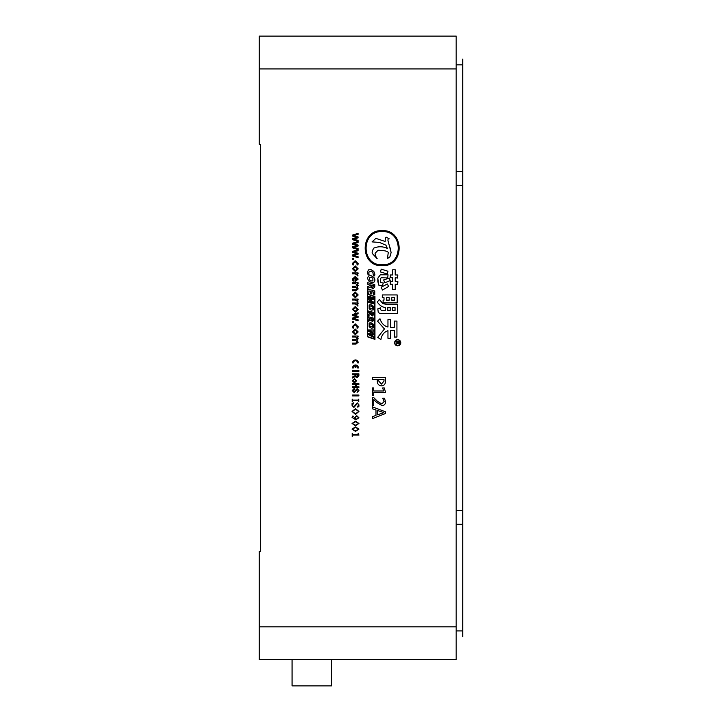 <?xml version="1.0" encoding="UTF-8"?>
<svg xmlns="http://www.w3.org/2000/svg" width="722" height="722" viewBox="0 0 722 722"><rect width="100%" height="100%" fill="white"/><g stroke="black" fill="none" stroke-linecap="round" stroke-linejoin="round"><path stroke-width="1.08" d="M358.888 387.615L352.318 387.615L352.318 386.73L355.395 386.73L355.395 384.546L352.318 384.546L352.318 383.662L358.888 383.662L358.888 384.546L356.127 384.546L356.127 386.73L358.888 386.73L358.888 387.615M353.771 328.059L352.905 328.059L352.426 326.515L355.179 323.835L358.184 326.75L357.895 328.059L356.939 328.059L357.327 326.768L355.26 324.891L353.293 326.714L353.771 328.059M358.78 399.167L357.959 400.114L352.986 400.114L352.219 399.167L352.219 401.558L352.986 400.611L357.959 400.611L358.78 401.558L358.78 399.167M394.627 342.733A3.068 3.068 0 0 0 397.696 345.811A3.068 3.068 0 0 0 400.773 342.733A3.068 3.068 0 0 0 397.696 339.665A3.068 3.068 0 0 0 394.627 342.733M400.539 342.733A2.834 2.834 0 0 0 397.696 339.9A2.834 2.834 0 0 0 394.862 342.733A2.834 2.834 0 0 0 397.696 345.567A2.834 2.834 0 0 0 400.539 342.733M353.879 402.822L352.065 403.282L352.047 405.367L353.888 407.452L357.435 403.399L358.717 404.816L357.146 407.136L358.87 406.685L358.951 404.852L357.282 402.903L353.717 406.955L352.273 405.34L353.879 402.822M376.649 402.443L373.734 399.501L373.707 405.385L372.299 405.385L372.299 397.542L373.671 397.542L377.462 401.324L381.839 403.941L384.14 401.513L382.66 398.183L384.42 398.183L385.584 401.757C385.53 404.103 384.348 405.367 382.046 405.547L376.649 402.443M384.303 387.931L385.584 392.578L373.734 392.578L373.734 395.457L372.299 395.457L372.299 387.931L373.734 387.931L373.734 390.972L383.581 390.972L382.705 387.931L384.303 387.931M378.698 379.447L378.698 380.99L381.424 384.095L383.987 381.144L383.987 379.447L378.698 379.447L378.698 380.99L381.424 384.095L383.987 381.144L383.987 379.447M381.496 385.855C378.716 385.548 377.299 383.969 377.263 381.126L377.263 379.447L372.299 379.447L372.299 377.687L385.422 377.687L385.422 381.397C385.449 384.131 384.14 385.62 381.496 385.855C378.716 385.548 377.299 383.969 377.263 381.126L377.263 379.447M352.219 433.335L352.219 436.386L353.031 435.077L358.96 435.077L358.283 433.2L357.661 434.581L353.031 434.581L352.219 433.335M355.477 425.204L352.273 423.453L355.477 421.729L358.717 423.453L355.477 425.204L352.273 423.453L355.477 421.729L358.717 423.453M358.951 423.453L355.477 421.233L352.047 423.453L355.477 425.7L358.951 423.453L355.477 421.233M355.495 413.796L352.273 411.477L355.495 409.23L358.717 411.477L355.495 413.796L352.273 411.477L355.495 409.23L358.717 411.477M358.951 411.477L355.495 408.643L352.047 411.477L355.495 414.383L358.951 411.477M355.937 344.096L352.517 344.096L352.517 343.14L355.666 343.14L357.327 341.903L355.639 340.549L352.517 340.549L352.517 339.584L355.765 339.584L357.327 338.329L355.63 336.993L352.517 336.993L352.517 336.028L358.094 336.028L358.094 336.993L357.128 336.993L358.184 338.771L357.002 340.378L358.184 342.246L355.937 344.096M357.128 336.993L358.184 338.771M358.067 305.966L357.11 305.966L357.327 305.28L355.359 303.953L352.517 303.953L352.517 302.987L358.094 302.987L358.094 303.953L356.984 303.953L358.067 305.966M358.067 275.903L357.11 275.903L357.327 275.217L355.359 273.882L352.517 273.882L352.517 272.925L358.094 272.925L358.094 273.882L356.984 273.882L358.067 275.903M355.305 270.524L357.327 268.774L355.278 266.969L353.293 268.774L355.305 270.524L357.327 268.774L355.278 266.969L353.293 268.774M352.426 268.71L355.242 265.913L358.184 268.837L355.332 271.58L352.426 268.71M395.223 284.224L395.223 289.513L392.714 289.513L392.714 284.224L390.286 284.224L390.286 281.445L392.714 281.445L392.714 277.762L390.286 277.762L390.286 274.983L392.714 274.983L392.714 269.784L395.223 269.784L395.223 274.983L397.822 274.983L397.551 278.033L395.223 277.762L395.223 281.354L397.822 281.354L397.551 284.405L395.223 284.224M380.783 282.609L383.292 282.97L382.308 285.921L378.635 285.028L377.823 281.354L377.823 278.214L380.332 274.802L388.048 274.802L387.687 277.943L381.144 277.762L380.332 279.017L380.783 282.609M380.422 271.932L381.234 269.153L387.958 271.219L387.326 273.999L380.422 271.932M382.164 264.757C360.756 265.831 360.756 230.499 382.164 231.582C403.562 230.499 403.562 265.831 382.164 264.757M379.447 242.43L372.056 241.897L375.873 238.368L385.142 241.464L385.386 237.466L386.27 237.186L389.203 238.811L388.093 239.009L387.931 240.372L391.116 252.574L389.88 256.924L387.443 258.575L388.265 252.538C387.813 251.193 384.402 250.435 378.048 250.263L375.079 253.305L375.404 255.741L377.218 258.801L372.426 253.602C371.812 252.547 372.254 250.733 373.752 248.151C378.373 246.22 382.904 246.31 387.326 248.413L385.918 245.173L379.447 242.43M385.918 245.173L387.326 248.413M385.142 241.464L385.386 237.466M388.093 239.009L387.931 240.372M389.898 247.086L391.116 252.574L389.88 256.924M387.443 258.575L388.265 252.538M378.048 250.263L375.079 253.305M372.426 253.602C371.812 252.547 372.254 250.733 373.752 248.151M382.164 265.696C359.538 266.833 359.538 229.497 382.164 230.634C404.78 229.497 404.78 266.833 382.164 265.696M456.169 36.1L456.169 68.915L259.261 68.915L259.261 36.1L456.169 36.1M456.169 68.915L456.169 659.646L259.261 659.646L259.261 626.831L456.169 626.831M260.579 495.554L260.579 551.346L259.261 551.346L259.261 626.831M259.261 68.915L259.261 144.4L260.579 144.4L260.579 200.193M260.579 147.613L260.579 154.752M260.579 551.346L260.579 144.4M397.551 313.583L380.241 313.583L378.274 312.599L377.823 308.835L380.602 307.852L380.602 309.639L381.586 310.451L385.268 310.451L385.268 307.491C382.218 307.193 379.555 305.37 377.29 302.022L379.348 299.504L383.021 303.718L388.58 304.621L397.551 304.621L397.551 313.583M395.042 307.581L392.714 307.581L392.714 310.451L395.042 310.451L395.042 307.581M390.196 307.581L387.777 307.581L387.777 310.451L390.196 310.451L390.196 307.581L387.777 307.581L387.777 310.451L390.196 310.451L390.196 307.581M387.958 330.667C384.014 332.048 381.649 335.035 380.873 339.638L377.732 337.309L384.456 328.97L377.552 321.164L379.98 318.745C381.415 323.285 384.068 326.037 387.958 326.994L387.958 319.638L390.557 319.638L390.557 327.265L394.411 327.265L394.411 321.073L396.929 321.073L396.929 337.039L394.411 337.039L394.411 330.396L390.557 330.396L390.557 338.293L387.958 338.293L387.958 330.667M397.145 343.302L397.723 342.21L396.044 342.21L396.044 341.687L399.979 341.687L399.979 342.878L398.932 344.087L397.867 343.23L396.044 344.52L397.723 342.21M358.094 240.363L358.094 241.319L352.517 239.686L352.517 238.63L356.939 237.403L352.517 236.04L352.517 235.074L358.094 233.35L358.094 234.406L353.482 235.562L358.094 236.906L358.094 237.863L353.482 239.199L358.094 240.363M353.482 251.987L358.094 253.232L358.094 254.189L353.482 255.489L358.094 256.689L358.094 257.655L352.517 256.021L352.517 254.965L356.939 253.738L352.517 252.366L352.517 251.409L358.094 249.677L358.094 250.733L353.482 251.888M355.513 281.372L355.016 281.372L355.016 277.537L353.293 279.297L353.888 280.993L353.022 280.993L352.426 279.044L355.278 276.481L358.184 279.062L355.513 281.372M355.883 277.537L355.883 280.416L357.327 279.08L355.883 277.537M352.517 282.717L358.094 282.717L358.094 283.683L357.128 283.683L358.184 285.461L357.002 287.067L358.184 288.935L355.937 290.785L352.517 290.785L352.517 289.829L355.666 289.829L357.327 288.592L355.639 287.239L352.517 287.239L352.517 286.273L355.765 286.273L357.327 285.019L355.63 283.683L352.517 283.683L352.517 282.717M352.517 314.512L358.094 312.788L358.094 313.844L353.482 314.991L358.094 316.335L358.094 317.301L353.482 318.592L358.094 319.801L358.094 320.758L352.517 319.124L352.517 318.068L356.939 316.841L352.517 315.478L352.517 314.512M356.939 316.841L356.406 316.931M355.278 376.559L352.318 378.021L352.318 377.101L355.161 375.72L355.161 374.718L352.318 374.718L352.318 373.834L358.888 373.834L358.888 375.756L357.002 377.832L355.278 376.559M357.002 376.947L358.157 374.718L355.892 374.718L355.892 375.792L357.002 376.947L358.157 374.718L355.892 374.718L355.892 375.792L357.002 376.947M355.477 430.863L352.273 429.121L355.477 427.388L358.717 429.121L355.477 430.863L352.273 429.121L355.477 427.388L358.717 429.121M358.951 429.121L355.477 426.892L352.047 429.121L355.477 431.359L358.951 429.121M375.981 409.997L372.299 408.742L372.299 406.82L385.422 411.784L385.422 413.544L372.299 418.67L372.299 416.747L375.981 415.421L375.981 409.997L375.981 415.421M377.416 410.439L377.416 414.834L383.824 412.65L377.416 410.439L377.416 414.834M355.711 419.292L352.273 417.56L353.383 416.314L352.896 415.917L352.047 417.397L355.856 419.789L358.951 417.785L356.821 415.746L354.664 417.406L355.711 419.292L352.273 417.56L352.896 416.738M353.717 406.955L352.273 405.34M355.829 405.25L357.435 403.399M355.161 375.72L355.161 374.718M357.327 326.768L355.26 324.891L353.293 326.714M353.049 322.68L352.426 322.048L353.049 321.434L353.672 322.048L353.049 322.68M353.988 314.918L353.482 315.09M355.666 289.829L357.327 288.592L355.639 287.239M355.765 286.273L357.327 285.019L355.63 283.683M355.016 277.537L353.293 279.297M357.327 263.665L355.26 261.779L353.293 263.611L353.771 264.947L352.905 264.947L352.426 263.404L355.179 260.723L358.184 263.638L357.895 264.947L356.939 264.947L357.327 263.665L355.26 261.779L353.293 263.611M353.049 259.568L352.426 258.936L353.049 258.323L353.672 258.945L353.049 259.568M356.939 253.738L356.415 253.593M356.939 245.57L352.517 244.207L352.517 243.242L358.094 241.518L358.094 242.574L353.482 243.72L358.094 245.065L358.094 246.031L353.482 247.321L358.094 248.521L358.094 249.487L352.517 247.854L352.517 246.798L356.939 245.552M373.518 292.094L371.83 291.661L371.83 293.953L370.585 293.628L370.585 291.336L368.861 290.894L368.861 293.511L367.606 293.186L367.606 289.089L374.763 290.948L374.763 294.883L373.518 294.558L373.518 292.094L371.83 291.661M374.763 284.558L374.763 286.986L372.823 288.953L370.819 286.878L367.606 288.412L367.606 286.715L370.377 285.343L367.606 284.17L367.606 282.699L374.763 284.558L374.763 286.986L372.823 288.953L370.819 286.878M368.491 275.93L371.09 275.678L373.825 277.338C375.223 279.387 375.232 281.029 373.861 282.248L371.243 282.473L368.527 280.822L367.489 278.087L368.491 275.93L371.09 275.678M371.144 271.201L369.447 271.337L368.807 272.726L369.023 274.568L367.868 274.17L367.489 272.104L368.455 269.866L371.036 269.622L373.806 271.364L374.88 274.288L374.61 275.921L373.355 275.669L372.895 272.257L371.144 271.201L369.447 271.337L368.807 272.726M390.557 327.265L394.411 327.265M394.411 330.396L390.557 330.396M380.241 313.583L378.274 312.599M380.602 309.639L381.586 310.451L385.268 310.451L385.268 307.491M378.635 285.028L377.823 278.214L380.332 274.802M388.048 274.802L387.687 277.943M381.144 277.762L380.332 279.017M397.19 278.033L396.116 277.762M397.822 281.354L397.822 282.789M397.1 284.405L395.846 284.224M392.714 281.445L392.714 277.762M397.822 274.983L397.551 278.033M384.014 300.135L384.014 297.717L382.308 297.717L382.308 294.937L397.19 294.937L397.19 302.915L383.111 302.915L383.111 300.135L384.014 300.135L384.014 297.717M357.327 275.217L355.359 273.882M357.327 301.345L355.359 300.009L352.517 300.009L352.517 299.052L358.094 299.052L358.094 300.009L356.984 300.009L358.067 302.031L357.11 302.031L357.327 301.345L355.359 300.009M357.327 305.28L355.359 303.953M355.666 343.14L357.327 341.903L355.639 340.549M355.765 339.584L357.327 338.329L355.63 336.993M355.395 386.73L355.395 384.546M356.127 384.546L356.127 386.73M354.168 389.384L352.977 390.53L354.087 391.721L357.155 388.653L358.96 390.53L357.083 392.416L358.193 390.53L357.273 389.537L354.168 392.606L352.246 390.53L354.123 388.499L354.394 389.384L352.977 390.53L354.087 391.721L355.395 390.376M352.986 400.611L357.959 400.611M357.959 400.114L352.986 400.114M357.661 434.581L353.031 434.581M385.584 392.578L373.734 392.578M377.462 401.324L381.839 403.941L384.14 401.513M356.163 419.302L354.98 417.623L356.713 416.242L358.717 417.74L356.163 419.302L354.98 417.623L356.713 416.242M352.426 309.341L355.242 306.543L358.184 309.467L355.332 312.211L352.426 309.341M355.278 307.599L353.293 309.404L355.305 311.155L357.327 309.404L355.278 307.599L353.293 309.404L355.305 311.155L357.327 309.404L355.278 307.599M352.426 294.838L355.242 292.04L358.184 294.964L355.332 297.708L352.426 294.838M355.278 293.096L353.293 294.901L355.305 296.652L357.327 294.901L355.278 293.096L353.293 294.901L355.305 296.652L357.327 294.901L355.278 293.096M353.383 362.886A2.13 2.13 0 0 1 355.504 360.765A2.13 2.13 0 0 1 357.634 362.886L358.428 362.886A2.924 2.924 0 0 0 355.504 359.962A2.924 2.924 0 0 0 352.58 362.886L353.383 362.886M355.91 365.846A2.13 2.13 0 0 1 357.634 367.94L358.428 367.94A2.924 2.924 0 0 0 355.504 365.016A2.924 2.924 0 0 0 352.58 367.94L353.383 367.94A2.13 2.13 0 0 1 355.107 365.846L355.107 367.408L355.91 367.408L355.91 365.846M371.153 306.02L369.863 306.056L369.835 308.159L372.48 308.881L372.471 306.76L371.153 306.02L372.471 306.76L372.48 308.881M369.113 304.982L371.09 304.783L373.175 306.092L373.202 309.946L371.207 310.126L369.141 308.826L369.113 304.982L371.09 304.783L373.175 306.092M372.263 320.424L373.003 319.151L371.442 318.727L372.263 320.424L373.003 319.151L371.442 318.727M370.882 320.054L368.446 321.254L368.446 319.927L370.548 318.844L368.446 317.924L368.446 316.768L373.888 318.231L373.888 320.135L372.408 321.678L370.882 320.054L372.408 321.678L373.888 320.135L373.888 318.231M371.442 313.556L372.263 314.684L373.003 313.998L373.003 313.402L371.442 312.987L372.263 314.684L373.003 313.402L371.442 312.987M372.48 326.895L372.471 324.783L371.153 324.034L369.863 324.07L369.835 326.182L372.48 326.895L372.471 324.783L371.153 324.034M367.363 293.935L374.953 296.525L374.953 339.367L367.363 336.768L367.363 293.935M367.606 294.26L374.718 296.697L374.718 339.033L367.606 336.596L367.606 294.26L374.718 296.697L374.718 339.033L367.606 336.596M369.835 299.747L373.888 302.238L373.888 303.881L368.446 302.419L368.446 301.273L372.895 302.518L368.446 299.783L368.446 298.863L372.895 298.52L368.446 297.338L368.446 296.291L373.888 297.753L373.888 299.44L370.594 299.729M372.164 298.493L371.523 298.168M372.597 333.438L368.446 331.272L368.446 329.927L373.888 329.936L373.888 331.208L369.583 330.938L373.888 333.239L373.888 334.466L369.592 334.331L373.888 336.371L373.888 337.544L368.446 334.638L368.446 333.347L371.992 333.167M370.9 314.314L368.446 315.514L368.446 314.178L370.548 313.095L368.446 312.184L368.446 311.02L373.888 312.482L373.888 314.386L372.408 315.938L370.882 314.314L371.46 315.361M369.113 323.005L371.09 322.797L373.175 324.106L373.202 327.959L371.207 328.14L369.141 326.849L369.113 323.005L371.09 322.797L373.175 324.106M372.895 302.518L372.2 302.13M372.633 287.347L373.608 285.731L371.541 285.199L371.857 286.833L372.633 287.347L373.608 285.731L371.541 285.199M372.913 280.885L372.895 278.196L371.171 277.248L369.465 277.293L369.438 279.974L371.144 280.903L372.913 280.885L372.895 278.196L371.171 277.248M398.896 343.555L399.546 342.21L398.156 342.21L398.896 343.555L399.546 342.21L398.156 342.21L398.896 343.555M386.432 300.135L389.212 300.135L389.212 297.717L386.432 297.717L386.432 300.135L389.212 300.135L389.212 297.717L386.432 297.717L386.432 300.135M391.721 300.135L394.591 300.135L394.591 297.717L391.721 297.717L391.721 300.135L394.591 300.135L394.591 297.717L391.721 297.717M370.585 291.336L368.861 290.894M381.144 287.266L387.326 283.954L388.58 286.463L382.489 290.054L381.144 287.266M389.302 278.123L390.196 280.542L384.817 282.789L383.653 279.919L389.302 278.123M367.868 274.17L367.489 272.104L368.455 269.866L371.036 269.622L373.806 271.364M370.215 285.75L370.377 284.892M373.888 312.482L373.888 314.386M370.422 313.42L370.548 312.743M370.169 334.394L369.592 334.349L370.187 334.584M354.475 379.519L352.941 380.747L354.475 381.974L356.009 380.747L354.475 379.519L352.941 380.747L354.475 381.974L356.009 380.747L354.475 379.519M355.305 333.627L357.327 331.885L355.278 330.071L353.293 331.885L355.305 333.627L357.327 331.885L355.278 330.071L353.293 331.885L355.305 333.627M358.888 395.909L352.318 395.909L352.318 395.024L358.888 395.024L358.888 395.909M358.193 390.53L357.273 389.537M352.426 331.822L355.242 329.015L358.184 331.949L355.332 334.683L352.426 331.822M358.888 371.343L352.318 371.343L352.318 370.458L358.888 370.458L358.888 371.343M356.695 380.747L354.475 382.822L352.246 380.747L354.475 378.671L356.695 380.747M462.739 59.069L462.739 636.669M292.085 659.646L292.085 685.9L331.461 685.9L331.461 659.646M456.169 510.373L462.739 510.373M462.739 185.374L456.169 185.374M462.739 524.298L456.169 524.298M456.169 630.902L462.739 630.902M462.739 64.836L456.169 64.836M456.169 171.448L462.739 171.448"/></g></svg>

